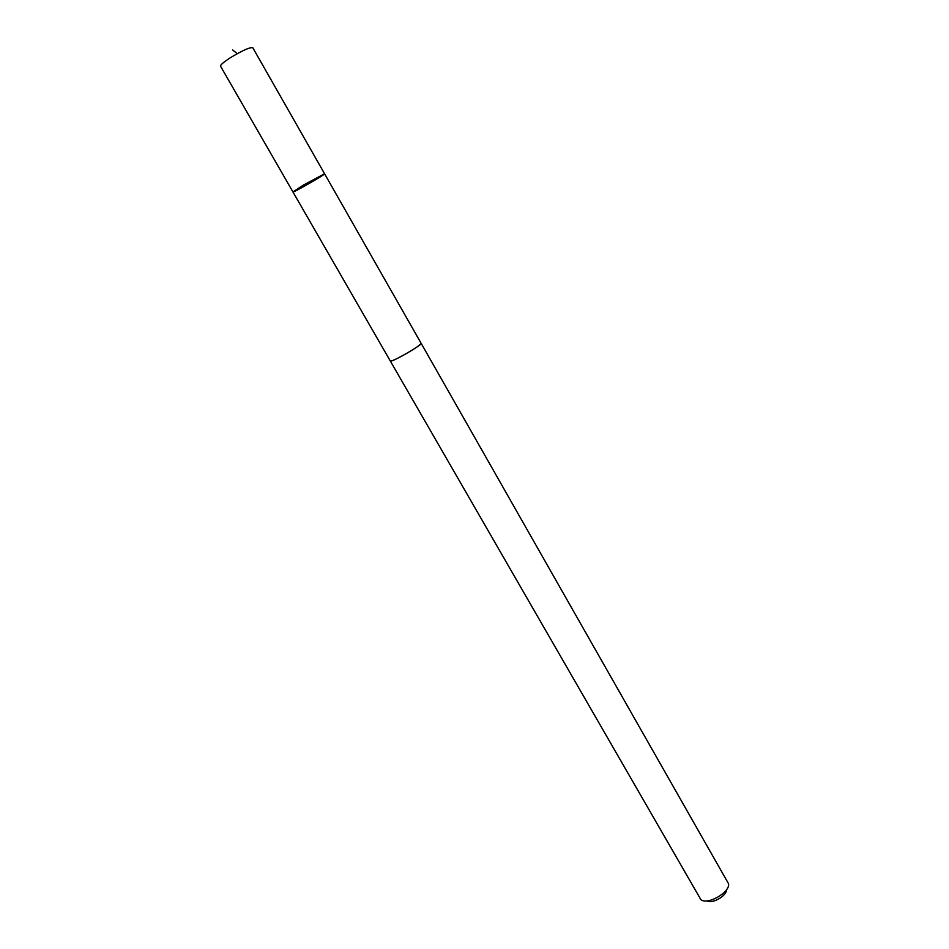 <?xml version="1.0" encoding="UTF-8"?>
<svg xmlns="http://www.w3.org/2000/svg" width="949" height="949" viewBox="0 0 949 949"><rect width="100%" height="100%" fill="white"/><g stroke="black" fill="none" stroke-linecap="round" stroke-linejoin="round"><path stroke-width="1.42" d="M303.561 184.996L324.582 173.786C325.744 174.26 292.743 193.157 292.933 191.923L303.561 184.996L324.582 173.786L252.778 47.711C249.978 47.094 242.553 50.416 230.512 57.652C223.656 62.076 220.334 64.923 220.524 66.181L292.933 191.923L303.561 184.996M324.582 173.786L421.142 343.336C419.956 345.353 413.491 349.623 401.747 356.136C394.867 359.778 391.047 361.403 390.3 361L292.933 191.923M421.131 343.313L421.154 343.336C422.957 344.582 390.454 363.194 390.3 361L700.825 899.557C707.207 905.536 730.457 892.226 728.524 883.697L421.154 343.336M726.448 889.83C726.875 895.785 712.094 904.255 707.159 900.874M237.274 53.654L232.647 49.965"/></g></svg>
